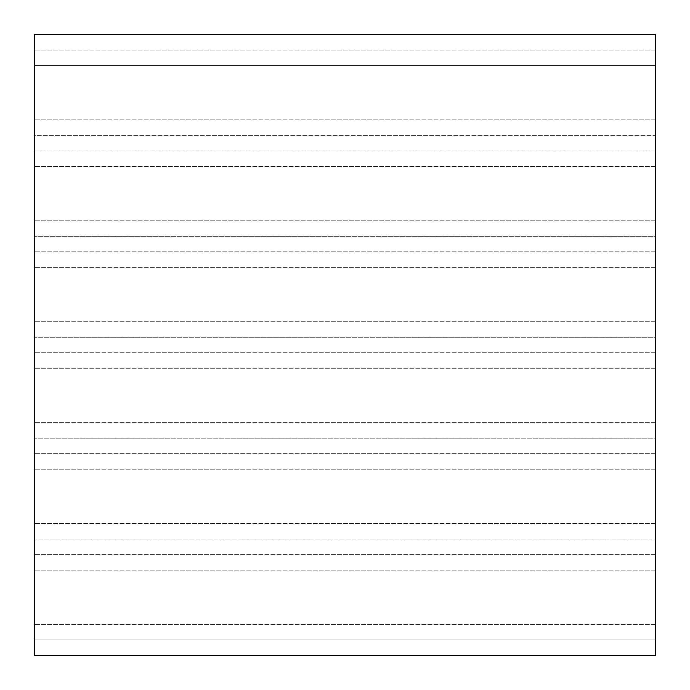 <?xml version="1.0" encoding="UTF-8"?>
<svg xmlns="http://www.w3.org/2000/svg" width="690" height="690" viewBox="0 0 690 690"><rect width="100%" height="100%" fill="white"/><g stroke="black" fill="none" stroke-linecap="round" stroke-linejoin="round"><path stroke-width="0.52" stroke-dasharray="3.45 2.59" d="M655.5 655.5L655.5 34.5L34.5 34.5L34.5 655.5L655.5 655.5M655.5 135.412L655.5 150.938L655.5 119.888L655.5 135.412L34.5 135.412L34.5 639.975L34.5 50.025L34.5 135.412L655.5 135.412M655.5 65.55L655.5 119.888L655.5 50.025L655.5 65.55L34.5 65.55L655.5 65.55M655.5 166.463L655.5 220.8L655.5 166.463L34.5 166.463L655.5 166.463M655.5 236.325L655.5 220.8L655.5 251.85L655.5 236.325L34.5 236.325L655.5 236.325M655.5 267.375L655.5 321.713L655.5 267.375L34.5 267.375L655.5 267.375M655.5 337.238L655.5 321.713L655.5 352.763L655.5 337.238L34.5 337.238L655.5 337.238M655.5 368.288L655.5 422.625L655.5 368.288L34.5 368.288L655.5 368.288M655.5 438.15L655.5 422.625L655.5 453.675L655.5 438.15L34.5 438.15L655.5 438.15M655.5 469.2L655.5 523.538L655.5 469.2L34.5 469.2L655.5 469.2M655.5 539.062L655.5 523.538L655.5 554.587L655.5 539.062L34.5 539.062L655.5 539.062M655.5 570.113L655.5 624.45L655.5 570.113L34.5 570.113L655.5 570.113M655.5 639.975L655.5 624.45L655.5 639.975L34.5 639.975L655.5 639.975M655.5 150.938L34.5 150.938L655.5 150.938M655.5 251.85L34.5 251.85L655.5 251.85M655.5 352.763L34.5 352.763L655.5 352.763M655.5 453.675L34.5 453.675L655.5 453.675M655.5 554.587L34.5 554.587L655.5 554.587M655.5 50.025L34.5 50.025L655.5 50.025M655.5 220.8L34.5 220.8L655.5 220.8M655.5 321.713L34.5 321.713L655.5 321.713M655.5 422.625L34.5 422.625L655.5 422.625M655.5 523.538L34.5 523.538L655.5 523.538M655.5 624.45L34.5 624.45L655.5 624.45M655.5 119.888L34.5 119.888L655.5 119.888"/><path stroke-width="1.03" d="M655.5 34.5L655.5 655.5L34.5 655.5L34.5 34.5L655.5 34.5"/></g></svg>
